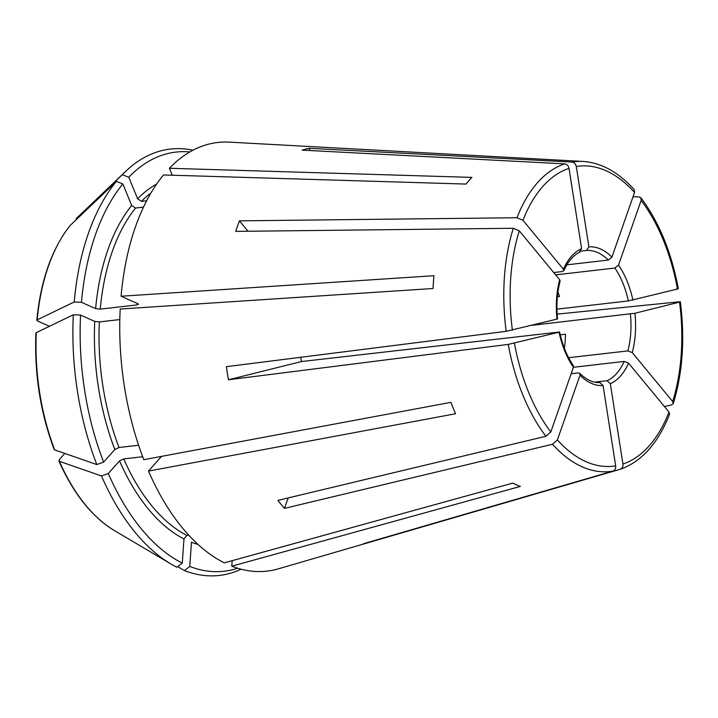 <?xml version="1.0" encoding="UTF-8"?>
<svg xmlns="http://www.w3.org/2000/svg" width="718" height="718" viewBox="0 0 718 718"><rect width="100%" height="100%" fill="white"/><g stroke="black" fill="none" stroke-linecap="round" stroke-linejoin="round"><path stroke-width="1.08" d="M237.667 568.234A210.948 118.264 83.4 0 1 189.785 566.439L191.464 542.261A185.863 104.2 83.4 0 0 197.953 544.397M232.174 560.677L231.788 566.188A215.732 120.947 83.4 0 0 278.333 568.835L369.851 542.198A199.64 111.927 -96.6 0 1 363.802 543.643L612.903 471.116C614.958 470.272 615.882 468.513 615.667 465.847L603.066 385.512A69.7 39.077 -96.6 0 1 580.009 375.254L557.392 439.928A151.004 84.652 83.4 0 0 615.667 465.847M189.785 566.439L184.364 570.541A214.583 120.31 83.4 0 0 241.095 569.212M634.55 192.442A151.004 84.652 83.4 0 0 576.285 166.513L588.877 246.857A69.7 39.077 -96.6 0 1 611.933 257.116L634.55 192.442L634.209 189.696M576.285 166.513C575.665 163.901 574.238 162.412 571.995 162.053L309.368 148.312L309.718 150.529M151.031 192.882A182.543 102.342 83.4 0 0 141.509 201.345L137.614 198.805L128.773 177.247A210.948 118.264 83.4 0 1 189.839 151.938M141.509 201.345L146.678 200.753M634.218 189.651C618.386 172.105 601.307 162.699 582.998 161.433L229.311 142.137A215.732 120.947 83.4 0 0 169.403 168.272L172.257 175.228M569.015 168.326A151.004 84.652 83.4 0 0 522.964 220.291L563.388 269.232A69.7 39.077 -96.6 0 1 581.616 248.67L569.015 168.326C568.405 165.714 566.978 164.225 564.725 163.866L302.107 150.125A199.64 111.927 -96.6 0 1 309.368 148.312M522.964 220.291L516.987 217.733L239.426 220.848L248.015 231.25M122.841 183.934L131.69 205.492L135.585 208.032A182.543 102.342 83.4 0 0 100.242 309.126L95.629 308.605L81.457 302.305L74.223 301.982A214.583 120.31 83.4 0 1 116.379 181.403L122.841 183.934A210.948 118.264 83.4 0 0 81.457 302.305M135.585 208.032L143.528 207.116M100.242 309.126L137.102 304.899L137.955 303.75L138.493 304.288M169.403 168.272L471.905 177.391A166.989 93.618 83.4 0 0 465.982 184.068L163.48 174.959A215.732 120.947 83.4 0 0 121.082 296.238L137.955 303.75M49.488 326.286L37.515 320.964L37.183 319.86L36.789 320.273C40.72 280.442 51.786 248.922 69.987 225.685L70.193 225.461A734526.251 543377.114 41.6 0 1 116.379 181.403M70.193 225.461A171.512 96.158 83.4 0 0 37.183 319.86A725512.766 188636.73 4 0 1 74.223 301.982M557.5 318.918L556.989 319.115A69.7 39.077 -96.6 0 1 559.699 279.778L519.276 230.828L513.298 228.27L235.737 231.384A199.64 111.927 -96.6 0 1 239.426 220.848M556.989 319.115L506.181 331.321L226.394 366.683A199.64 111.927 -96.6 0 0 228.45 379.777L301.479 361.549A66.379 37.219 -96.6 0 1 300.645 357.295M80.578 315.094L94.749 321.395L99.353 321.915A182.543 102.342 83.4 0 0 119.044 447.502L114.835 449.495L103.625 462.132L96.822 464.555A214.583 120.31 83.4 0 1 73.344 314.771L80.578 315.094A210.948 118.264 83.4 0 0 103.625 462.132M99.353 321.915L119.816 319.564M119.044 447.502L138.619 445.259M121.082 296.238L433.941 275.712A166.989 93.618 83.4 0 0 433.053 288.501L120.193 309.027A215.732 120.947 83.4 0 0 143.815 459.682L450.904 402.34A166.989 93.618 83.4 0 0 455.58 413.748L148.491 471.08A215.732 120.947 83.4 0 0 224.294 562.849L512.867 483.088A166.989 93.618 83.4 0 0 520.362 486.427L231.788 566.188M35.909 333.08L36.304 332.649A725512.721 188636.721 4 0 1 73.344 314.771M35.9 333.089C34.302 373.773 40.379 412.563 54.155 449.45L54.685 449.908A734536.186 273293.911 -22.3 0 0 96.822 464.555M142.685 456.729L123.72 458.91L119.511 460.893L108.301 473.53A210.948 118.264 83.4 0 0 182.291 563.109L183.961 538.922L186.913 535.413L188.744 535.197M148.491 471.08L161.523 456.37M64.817 453.426L59.262 459.691L59.361 461.306A734536.186 273293.911 -22.3 0 0 101.498 475.962A214.583 120.31 83.4 0 0 170.713 563.845A214.583 120.31 83.4 0 0 176.87 567.202L182.291 563.109M58.849 460.884L59.361 461.306A171.512 96.158 83.4 0 0 114.189 530.431L170.713 563.845M555.642 274.859L614.868 268.056L618.521 265.095L641.138 200.412L640.896 197.791L638.975 196.903L633.034 196.768M288.142 497.942L284.499 508.362A199.64 111.927 -96.6 0 1 277.911 500.392L545.913 436.275L550.805 431.949L573.422 367.275L624.175 361.441L628.555 363.129A69.7 39.077 -96.6 0 1 610.327 383.69L622.928 464.034A151.004 84.652 83.4 0 0 668.988 412.069L628.555 363.129M284.499 508.362L552.501 444.254L557.392 439.928M571.169 373.728L578.205 372.92L579.722 373.369L580.009 375.254M573.287 365.579L573.422 367.275A69.7 39.077 -96.6 0 1 559.035 332.201L508.236 344.407L228.45 379.777M184.364 570.541A725512.721 570384.738 114 0 1 177.678 566.601M581.616 248.67L579.399 252.269M371.026 541.543L371.071 541.83A199.64 111.927 -96.6 0 1 369.851 542.198M371.071 541.83L620.28 469.267C641.641 461.656 658.065 443.32 669.562 414.268M620.164 469.303C622.219 468.459 623.143 466.7 622.928 464.034M594.675 382.147L607.087 380.719L610.327 383.69M603.066 385.512L599.934 382.523C593.247 382.981 586.507 379.912 579.722 373.306M559.699 279.778L560.094 281.106M664.464 406.594L671.59 404.907L673.251 403.588L672.667 401.533L632.244 352.592L627.855 350.905L568.62 357.708M669.535 414.223L668.988 412.069M563.935 347.081L564.563 347.009A66.379 37.219 83.4 0 0 565.443 334.22L560.228 334.821M676.652 288.771C678.474 288.6 678.743 288.69 677.478 289.031L628.349 300.932L556.953 309.135M532.173 325.308L634.954 313.254A69.7 39.077 -96.6 0 1 632.244 352.592M557.15 314.134L678.707 301.856C680.52 301.695 680.799 301.784 679.533 302.125L634.954 313.254M678.707 301.856C680.52 301.695 680.799 301.784 679.533 302.125A151.004 84.652 83.4 0 1 672.667 401.533M557.401 296.714L559.528 296.471A66.379 37.219 83.4 0 0 557.931 292.082M611.933 257.116L608.281 260.078L566.816 264.843M588.877 246.857L586.66 250.456A66.379 37.219 -96.6 0 1 608.281 260.078M563.388 269.232L563.729 270.713L562.311 271.548L553.722 272.535M101.498 475.962L108.301 473.53M301.479 361.549L559.555 332.003M581.131 251.094L586.66 250.456M192.963 150.215A214.583 120.31 83.4 0 0 125.632 171.396A214.583 120.31 83.4 0 0 122.311 174.716L128.773 177.247M76.117 218.784A171.512 96.158 83.4 0 1 78.163 216.755L76.117 218.784A734526.251 543377.114 41.6 0 1 122.311 174.716M582.998 161.433A155.932 87.416 83.4 0 0 571.995 162.053M156.569 184.167A185.863 104.2 83.4 0 0 137.614 198.805M564.725 163.866A155.932 87.416 83.4 0 0 516.987 217.733M131.69 205.492A185.863 104.2 83.4 0 0 95.629 308.605M137.237 303.427A182.543 102.342 83.4 0 0 137.102 304.899M519.276 230.828A151.004 84.652 83.4 0 0 512.41 330.235M513.298 228.27A155.932 87.416 83.4 0 0 506.181 331.321M94.749 321.395A185.863 104.2 83.4 0 0 114.835 449.495M36.304 332.649A171.512 96.158 83.4 0 0 54.685 449.908M119.511 460.893A185.863 104.2 83.4 0 0 183.961 538.922M123.72 458.91A182.543 102.342 83.4 0 0 186.913 535.413M514.465 343.33A151.004 84.652 83.4 0 0 550.805 431.949M618.521 265.095A69.7 39.077 -96.6 0 1 632.908 300.16M677.478 289.031A151.004 84.652 83.4 0 0 641.138 200.412M552.501 444.254A155.932 87.416 83.4 0 0 612.903 471.116M624.175 361.441A66.379 37.219 -96.6 0 1 607.087 380.719M630.404 314.026A66.379 37.219 -96.6 0 1 627.855 350.905M614.868 268.056A66.379 37.219 -96.6 0 1 628.349 300.932M508.236 344.407A155.932 87.416 83.4 0 0 545.913 436.275M114.189 530.431C91.922 516.861 73.478 493.688 58.849 460.902M673.296 403.579C682.665 372.687 685.026 338.779 680.359 301.856M580.072 252.09C575.351 254.109 571.043 258.184 567.139 264.314L563.747 270.776M560.148 281.07C557.087 292.648 556.217 305.285 557.545 318.963M573.35 365.597C567.076 356.442 562.49 345.232 559.582 331.949M640.941 197.791C659.016 221.979 671.465 252.278 678.304 288.699M78.163 216.755L125.632 171.396"/></g></svg>
